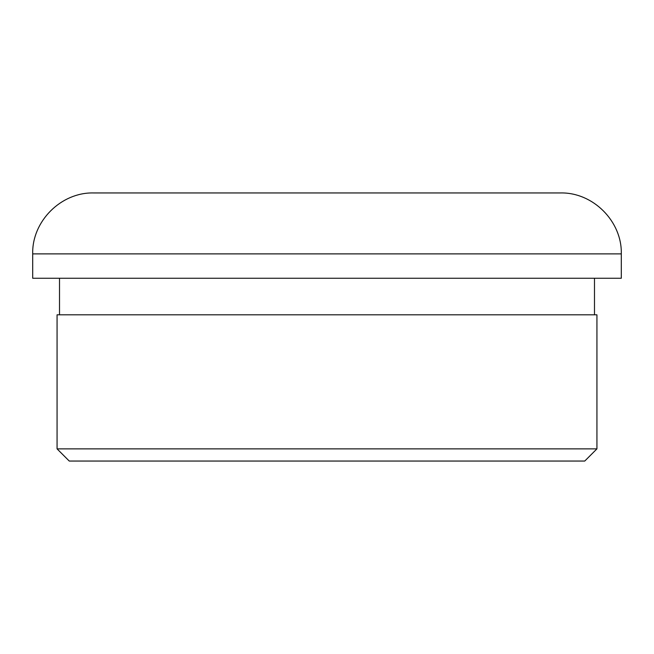 <?xml version="1.0" encoding="UTF-8"?>
<svg xmlns="http://www.w3.org/2000/svg" width="654" height="654" viewBox="0 0 654 654"><rect width="100%" height="100%" fill="white"/><g stroke="black" fill="none" stroke-linecap="round" stroke-linejoin="round"><path stroke-width="0.98" d="M584.741 461.054L69.259 461.054L57.07 448.865L596.93 448.865L584.741 461.054M621.3 253.883C622.142 221.33 592.933 192.113 560.372 192.946L93.628 192.946C61.067 192.113 31.858 221.33 32.7 253.883L32.7 278.252L621.3 278.252L621.3 253.883L32.7 253.883M596.93 448.865L596.93 314.811L57.07 314.811L57.07 448.865M594.486 278.252L594.486 314.811M59.514 278.252L59.514 314.811"/></g></svg>
